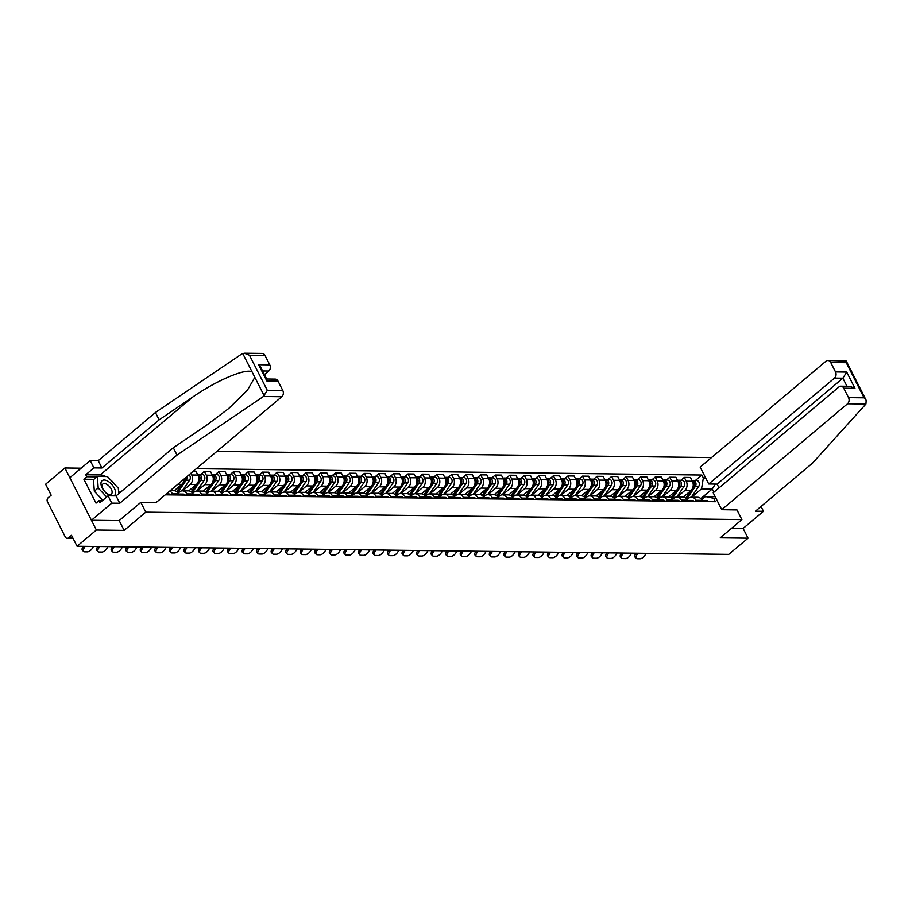 <?xml version="1.0" encoding="UTF-8"?>
<svg xmlns="http://www.w3.org/2000/svg" width="912" height="912" viewBox="0 0 912 912"><rect width="100%" height="100%" fill="white"/><g stroke="black" fill="none" stroke-linecap="round" stroke-linejoin="round"><path stroke-width="1.37" d="M81.168 468.187L64.9 467.981L45.6 484.226L51.175 495.205L48.165 497.735A2.975 2.314 -89.3 0 0 47.481 501.851L65.299 536.963A2.975 2.314 -89.3 0 0 67.192 538.297A2.975 2.314 -89.3 0 0 68.491 537.806L72.812 537.863M710.744 458.212L710.425 457.573L216.839 451.406M64.9 467.981L96.364 530.009L77.064 546.254L728.756 554.393L748.045 538.148L743.109 528.413L731.595 528.265M96.364 530.009L124.146 530.362L145.772 512.156L741.889 519.601L720.263 537.806L748.045 538.148M77.064 546.254L71.501 535.276L68.491 537.806M683.236 497.086L690.817 490.702A6.829 5.312 -89.3 0 0 692.39 481.24L690.464 477.455L684.308 477.375L686.234 481.16A6.829 5.312 90.7 0 1 684.673 490.622L677.08 497.006M695.924 500.266L702.08 500.346A6.829 5.312 -89.3 0 0 697.703 497.268L691.547 497.188A6.829 5.312 90.7 0 1 695.924 500.266L696.529 501.463M702.08 500.346L702.685 501.543M680.933 480.225L684.308 477.375M687.158 499.502L688.571 498.317A6.829 5.312 90.7 0 1 691.547 497.188M668.69 496.903L676.271 490.519A6.829 5.312 -89.3 0 0 677.844 481.057L675.917 477.272L669.773 477.193L671.688 480.977A6.829 5.312 90.7 0 1 670.126 490.439L662.534 496.823M688.138 501.361L687.534 500.164A6.829 5.312 -89.3 0 0 683.156 497.086L677 497.006A6.829 5.312 90.7 0 1 681.378 500.084L681.994 501.281M666.387 480.043L669.773 477.193M672.611 499.32L674.025 498.134A6.829 5.312 90.7 0 1 677 497.006M654.143 496.721L661.736 490.337A6.829 5.312 -89.3 0 0 663.298 480.875L661.382 477.09L655.226 477.01L657.142 480.795A6.829 5.312 90.7 0 1 655.58 490.257L647.999 496.652M673.603 501.178L672.988 499.981A6.829 5.312 -89.3 0 0 668.61 496.903L662.465 496.823A6.829 5.312 90.7 0 1 666.832 499.901L667.447 501.098M651.841 479.86L655.226 477.01M658.065 499.138L659.479 497.952A6.829 5.312 90.7 0 1 662.465 496.823M639.597 496.538L647.189 490.154A6.829 5.312 -89.3 0 0 648.751 480.692L646.836 476.908L640.68 476.839L642.595 480.613A6.829 5.312 90.7 0 1 641.033 490.075L633.452 496.47M659.057 500.996L658.441 499.799A6.829 5.312 -89.3 0 0 654.075 496.721L647.919 496.641A6.829 5.312 90.7 0 1 652.297 499.719L652.901 500.916M637.306 479.678L640.68 476.839M643.519 498.967L644.932 497.77A6.829 5.312 90.7 0 1 647.919 496.641M625.062 496.356L632.643 489.972A6.829 5.312 -89.3 0 0 634.205 480.51L632.29 476.725L626.134 476.657L628.06 480.43A6.829 5.312 90.7 0 1 626.487 489.892L618.906 496.288M644.51 500.813L643.906 499.616A6.829 5.312 -89.3 0 0 639.529 496.538L633.373 496.47A6.829 5.312 90.7 0 1 637.75 499.537L638.354 500.745M622.759 479.495L626.134 476.657M628.984 498.784L630.397 497.587A6.829 5.312 90.7 0 1 633.373 496.47M610.516 496.185L618.097 489.79A6.829 5.312 -89.3 0 0 619.67 480.328L617.743 476.543L611.587 476.474L613.514 480.259A6.829 5.312 90.7 0 1 611.952 489.721L604.36 496.105M629.964 500.631L629.36 499.434A6.829 5.312 -89.3 0 0 624.982 496.356L618.826 496.288A6.829 5.312 90.7 0 1 623.204 499.354L623.808 500.563M608.213 479.313L611.587 476.474M614.437 498.602L615.851 497.405A6.829 5.312 90.7 0 1 618.826 496.288M595.969 496.003L603.562 489.607A6.829 5.312 -89.3 0 0 605.123 480.145L603.197 476.36L597.052 476.292L598.967 480.077A6.829 5.312 90.7 0 1 597.406 489.539L589.813 495.923M615.418 500.449L614.813 499.252A6.829 5.312 -89.3 0 0 610.436 496.174L604.28 496.105A6.829 5.312 90.7 0 1 608.657 499.172L609.273 500.38M593.666 479.131L597.052 476.292M599.891 498.419L601.304 497.222A6.829 5.312 90.7 0 1 604.28 496.105M581.423 495.82L589.015 489.425A6.829 5.312 -89.3 0 0 590.577 479.963L588.662 476.189L582.506 476.11L584.421 479.894A6.829 5.312 90.7 0 1 582.859 489.356L575.278 495.74M600.883 500.266L600.267 499.069A6.829 5.312 -89.3 0 0 595.889 495.991L589.745 495.923A6.829 5.312 90.7 0 1 594.111 499.001L594.727 500.198M579.12 478.948L582.506 476.11M585.344 498.237L586.758 497.04A6.829 5.312 90.7 0 1 589.745 495.923M566.876 495.638L574.469 489.242A6.829 5.312 -89.3 0 0 576.031 479.78L574.115 476.007L567.959 475.927L569.886 479.712A6.829 5.312 90.7 0 1 568.313 489.174L560.732 495.558M586.336 500.095L585.721 498.887A6.829 5.312 -89.3 0 0 581.354 495.82L575.198 495.74A6.829 5.312 90.7 0 1 579.576 498.818L580.18 500.015M564.585 478.777L567.959 475.927M570.798 498.055L572.212 496.858A6.829 5.312 90.7 0 1 575.198 495.74M552.341 495.455L559.922 489.071A6.829 5.312 -89.3 0 0 561.484 479.609L559.569 475.825L553.413 475.745L555.34 479.53A6.829 5.312 90.7 0 1 553.766 488.992L546.185 495.376M571.79 499.913L571.186 498.704A6.829 5.312 -89.3 0 0 566.808 495.638L560.652 495.558A6.829 5.312 90.7 0 1 565.03 498.636L565.634 499.833M550.039 478.595L553.413 475.745M556.263 497.872L557.677 496.675A6.829 5.312 90.7 0 1 560.652 495.558M537.795 495.273L545.376 488.889A6.829 5.312 -89.3 0 0 546.949 479.427L545.023 475.642L538.878 475.562L540.793 479.347A6.829 5.312 90.7 0 1 539.231 488.809L531.639 495.193M557.243 499.73L556.639 498.522A6.829 5.312 -89.3 0 0 552.262 495.455L546.106 495.376A6.829 5.312 90.7 0 1 550.483 498.454L551.087 499.651M535.492 478.412L538.878 475.562M541.717 497.69L543.13 496.504A6.829 5.312 90.7 0 1 546.106 495.376M523.249 495.091L530.841 488.707A6.829 5.312 -89.3 0 0 532.403 479.245L530.488 475.46L524.332 475.38L526.247 479.165A6.829 5.312 90.7 0 1 524.685 488.627L517.093 495.011M542.697 499.548L542.093 498.351A6.829 5.312 -89.3 0 0 537.715 495.273L531.571 495.193A6.829 5.312 90.7 0 1 535.937 498.271L536.552 499.468M520.946 478.23L524.332 475.38M527.17 497.507L528.584 496.322A6.829 5.312 90.7 0 1 531.571 495.193M508.702 494.908L516.295 488.524A6.829 5.312 -89.3 0 0 517.856 479.062L515.941 475.277L509.785 475.198L511.7 478.982A6.829 5.312 90.7 0 1 510.139 488.444L502.558 494.828M528.162 499.366L527.546 498.169A6.829 5.312 -89.3 0 0 523.18 495.091L517.024 495.011A6.829 5.312 90.7 0 1 521.402 498.089L522.006 499.286M506.399 478.048L509.785 475.198M512.624 497.325L514.037 496.139A6.829 5.312 90.7 0 1 517.024 495.011M494.167 494.726L501.748 488.342A6.829 5.312 -89.3 0 0 503.31 478.88L501.395 475.095L495.239 475.015L497.165 478.8A6.829 5.312 90.7 0 1 495.592 488.262L488.011 494.646M513.616 499.183L513 497.986A6.829 5.312 -89.3 0 0 508.634 494.908L502.478 494.828A6.829 5.312 90.7 0 1 506.855 497.906L507.46 499.103M491.864 477.865L495.239 475.015M498.077 497.143L499.502 495.957A6.829 5.312 90.7 0 1 502.478 494.828M479.621 494.543L487.202 488.159A6.829 5.312 -89.3 0 0 488.775 478.697L486.848 474.913L480.692 474.833L482.619 478.618A6.829 5.312 90.7 0 1 481.046 488.08L473.465 494.464M499.069 499.001L498.465 497.804A6.829 5.312 -89.3 0 0 494.087 494.726L487.931 494.646A6.829 5.312 90.7 0 1 492.309 497.724L492.913 498.921M477.318 477.683L480.692 474.833M483.542 496.96L484.956 495.775A6.829 5.312 90.7 0 1 487.931 494.646M465.074 494.361L472.655 487.977A6.829 5.312 -89.3 0 0 474.229 478.515L472.302 474.73L466.157 474.65L468.073 478.435A6.829 5.312 90.7 0 1 466.511 487.897L458.918 494.281M484.523 498.818L483.919 497.621A6.829 5.312 -89.3 0 0 479.541 494.543L473.385 494.464A6.829 5.312 90.7 0 1 477.763 497.542L478.378 498.739M462.772 477.5L466.157 474.65M468.996 496.778L470.41 495.592A6.829 5.312 90.7 0 1 473.385 494.464M450.528 494.179L458.12 487.795A6.829 5.312 -89.3 0 0 459.682 478.333L457.767 474.548L451.611 474.468L453.526 478.253A6.829 5.312 90.7 0 1 451.964 487.715L444.372 494.099M469.976 498.636L469.372 497.439A6.829 5.312 -89.3 0 0 464.995 494.361L458.85 494.281A6.829 5.312 90.7 0 1 463.216 497.359L463.832 498.556M448.225 477.318L451.611 474.468M454.45 496.595L455.863 495.41A6.829 5.312 90.7 0 1 458.85 494.281M435.982 493.996L443.574 487.612A6.829 5.312 -89.3 0 0 445.136 478.15L443.221 474.365L437.065 474.286L438.98 478.07A6.829 5.312 90.7 0 1 437.418 487.532L429.837 493.928M455.441 498.454L454.826 497.257A6.829 5.312 -89.3 0 0 450.46 494.179L444.304 494.099A6.829 5.312 90.7 0 1 448.681 497.177L449.285 498.374M433.679 477.136L437.065 474.286M439.903 496.413L441.317 495.227A6.829 5.312 90.7 0 1 444.304 494.099M421.447 493.814L429.028 487.43A6.829 5.312 -89.3 0 0 430.589 477.968L428.674 474.183L422.518 474.115L424.445 477.888A6.829 5.312 90.7 0 1 422.872 487.35L415.291 493.745M440.895 498.271L440.291 497.074A6.829 5.312 -89.3 0 0 435.913 493.996L429.757 493.916A6.829 5.312 90.7 0 1 434.135 496.994L434.739 498.191M419.144 476.953L422.518 474.115M425.368 496.242L426.782 495.045A6.829 5.312 90.7 0 1 429.757 493.916M406.9 493.631L414.481 487.247A6.829 5.312 -89.3 0 0 416.054 477.785L414.128 474.001L407.972 473.932L409.898 477.706A6.829 5.312 90.7 0 1 408.325 487.168L400.744 493.563M426.349 498.089L425.744 496.892A6.829 5.312 -89.3 0 0 421.367 493.814L415.211 493.745A6.829 5.312 90.7 0 1 419.588 496.812L420.193 498.009M404.597 476.771L407.972 473.932M410.822 496.06L412.235 494.863A6.829 5.312 90.7 0 1 415.211 493.745M392.354 493.46L399.935 487.065A6.829 5.312 -89.3 0 0 401.508 477.603L399.581 473.818L393.437 473.75L395.352 477.535A6.829 5.312 90.7 0 1 393.79 486.997L386.198 493.381M411.802 497.906L411.198 496.709A6.829 5.312 -89.3 0 0 406.82 493.631L400.664 493.563A6.829 5.312 90.7 0 1 405.042 496.63L405.658 497.838M390.051 476.588L393.437 473.75M396.275 495.877L397.689 494.68A6.829 5.312 90.7 0 1 400.664 493.563M377.807 493.278L385.4 486.883A6.829 5.312 -89.3 0 0 386.962 477.421L385.046 473.636L378.89 473.567L380.806 477.352A6.829 5.312 90.7 0 1 379.244 486.814L371.651 493.198M397.267 497.724L396.652 496.527A6.829 5.312 -89.3 0 0 392.274 493.449L386.129 493.381A6.829 5.312 90.7 0 1 390.496 496.447L391.111 497.656M375.505 476.406L378.89 473.567M381.729 495.695L383.143 494.498A6.829 5.312 90.7 0 1 386.129 493.381M363.261 493.096L370.853 486.7A6.829 5.312 -89.3 0 0 372.415 477.238L370.5 473.465L364.344 473.385L366.259 477.17A6.829 5.312 90.7 0 1 364.697 486.632L357.116 493.016M382.721 497.542L382.105 496.345A6.829 5.312 -89.3 0 0 377.739 493.267L371.583 493.198A6.829 5.312 90.7 0 1 375.961 496.276L376.565 497.473M360.958 476.224L364.344 473.385M367.183 495.512L368.596 494.315A6.829 5.312 90.7 0 1 371.583 493.198M348.726 492.913L356.307 486.518A6.829 5.312 -89.3 0 0 357.869 477.056L355.954 473.282L349.798 473.203L351.724 476.987A6.829 5.312 90.7 0 1 350.151 486.449L342.57 492.833M368.174 497.359L367.57 496.162A6.829 5.312 -89.3 0 0 363.193 493.096L357.037 493.016A6.829 5.312 90.7 0 1 361.414 496.094L362.018 497.291M346.423 476.053L349.798 473.203M352.648 495.33L354.061 494.133A6.829 5.312 90.7 0 1 357.037 493.016M334.18 492.731L341.761 486.347A6.829 5.312 -89.3 0 0 343.334 476.885L341.407 473.1L335.251 473.02L337.178 476.805A6.829 5.312 90.7 0 1 335.616 486.267L328.024 492.651M353.628 497.188L353.024 495.98A6.829 5.312 -89.3 0 0 348.646 492.913L342.49 492.833A6.829 5.312 90.7 0 1 346.868 495.911L347.472 497.108M331.877 475.87L335.251 473.02M338.101 495.148L339.515 493.951A6.829 5.312 90.7 0 1 342.49 492.833M319.633 492.548L327.214 486.164A6.829 5.312 -89.3 0 0 328.787 476.702L326.861 472.918L320.716 472.838L322.631 476.623A6.829 5.312 90.7 0 1 321.07 486.085L313.477 492.469M339.082 497.006L338.477 495.797A6.829 5.312 -89.3 0 0 334.1 492.731L327.944 492.651A6.829 5.312 90.7 0 1 332.321 495.729L332.937 496.926M317.33 475.688L320.716 472.838M323.555 494.965L324.968 493.78A6.829 5.312 90.7 0 1 327.944 492.651M305.087 492.366L312.679 485.982A6.829 5.312 -89.3 0 0 314.241 476.52L312.326 472.735L306.17 472.655L308.085 476.44A6.829 5.312 90.7 0 1 306.523 485.902L298.942 492.286M324.547 496.823L323.931 495.626A6.829 5.312 -89.3 0 0 319.553 492.548L313.409 492.469A6.829 5.312 90.7 0 1 317.775 495.547L318.391 496.744M302.784 475.505L306.17 472.655M309.008 494.783L310.422 493.597A6.829 5.312 90.7 0 1 313.409 492.469M290.54 492.184L298.133 485.8A6.829 5.312 -89.3 0 0 299.695 476.338L297.779 472.553L291.623 472.473L293.539 476.258A6.829 5.312 90.7 0 1 291.977 485.72L284.396 492.104M310 496.641L309.385 495.444A6.829 5.312 -89.3 0 0 305.018 492.366L298.862 492.286A6.829 5.312 90.7 0 1 303.24 495.364L303.844 496.561M288.238 475.323L291.623 472.473M294.462 494.6L295.876 493.415A6.829 5.312 90.7 0 1 298.862 492.286M276.005 492.001L283.586 485.617A6.829 5.312 -89.3 0 0 285.148 476.155L283.233 472.37L277.077 472.291L279.004 476.075A6.829 5.312 90.7 0 1 277.43 485.537L269.849 491.921M295.454 496.459L294.85 495.262A6.829 5.312 -89.3 0 0 290.472 492.184L284.316 492.104A6.829 5.312 90.7 0 1 288.694 495.182L289.298 496.379M273.703 475.141L277.077 472.291M279.927 494.418L281.341 493.232A6.829 5.312 90.7 0 1 284.316 492.104M261.459 491.819L269.04 485.435A6.829 5.312 -89.3 0 0 270.613 475.973L268.687 472.188L262.531 472.108L264.457 475.893A6.829 5.312 90.7 0 1 262.895 485.355L255.303 491.739M280.907 496.276L280.303 495.079A6.829 5.312 -89.3 0 0 275.926 492.001L269.77 491.921A6.829 5.312 90.7 0 1 274.147 494.999L274.751 496.196M259.156 474.958L262.531 472.108M265.381 494.236L266.794 493.05A6.829 5.312 90.7 0 1 269.77 491.921M246.913 491.636L254.505 485.252A6.829 5.312 -89.3 0 0 256.067 475.79L254.14 472.006L247.996 471.926L249.911 475.711A6.829 5.312 90.7 0 1 248.349 485.173L240.757 491.557M266.361 496.094L265.757 494.897A6.829 5.312 -89.3 0 0 261.379 491.819L255.223 491.739A6.829 5.312 90.7 0 1 259.601 494.817L260.216 496.014M244.61 474.776L247.996 471.926M250.834 494.053L252.248 492.868A6.829 5.312 90.7 0 1 255.223 491.739M232.366 491.454L239.959 485.07A6.829 5.312 -89.3 0 0 241.52 475.608L239.605 471.823L233.449 471.743L235.364 475.528A6.829 5.312 90.7 0 1 233.803 484.99L226.222 491.374M251.826 495.911L251.21 494.714A6.829 5.312 -89.3 0 0 246.833 491.636L240.688 491.557A6.829 5.312 90.7 0 1 245.054 494.635L245.67 495.832M230.063 474.593L233.449 471.743M236.288 493.871L237.701 492.685A6.829 5.312 90.7 0 1 240.688 491.557M217.82 491.272L225.412 484.888A6.829 5.312 -89.3 0 0 226.974 475.426L225.059 471.641L218.903 471.561L220.818 475.346A6.829 5.312 90.7 0 1 219.256 484.808L211.675 491.203M237.28 495.729L236.664 494.532A6.829 5.312 -89.3 0 0 232.298 491.454L226.142 491.374A6.829 5.312 90.7 0 1 230.519 494.452L231.124 495.649M215.528 474.411L218.903 471.561M221.741 493.688L223.155 492.503A6.829 5.312 90.7 0 1 226.142 491.374M203.285 491.089L210.866 484.705A6.829 5.312 -89.3 0 0 212.428 475.243L210.512 471.458L204.356 471.379L206.283 475.163A6.829 5.312 90.7 0 1 204.71 484.625L197.129 491.021M222.733 495.547L222.129 494.35A6.829 5.312 -89.3 0 0 217.751 491.272L211.595 491.192A6.829 5.312 90.7 0 1 215.973 494.27L216.577 495.467M200.982 474.229L204.356 471.379M207.206 493.506L208.62 492.32A6.829 5.312 90.7 0 1 211.595 491.192M188.738 490.907L196.319 484.523A6.829 5.312 -89.3 0 0 197.893 475.061L195.966 471.276L193.276 471.242M208.187 495.364L207.583 494.167A6.829 5.312 -89.3 0 0 203.205 491.089L197.049 491.009A6.829 5.312 90.7 0 1 201.427 494.087L202.031 495.284M190.87 473.271L191.737 474.981A6.829 5.312 90.7 0 1 190.175 484.443L182.582 490.838M192.66 493.335L194.074 492.138A6.829 5.312 90.7 0 1 197.049 491.009M174.192 490.736L181.784 484.34A6.829 5.312 -89.3 0 0 184.201 478.891M193.64 495.182L193.036 493.985A6.829 5.312 -89.3 0 0 188.659 490.907L182.514 490.838A6.829 5.312 90.7 0 1 186.88 493.905L187.496 495.113M178.114 493.153L179.527 491.956A6.829 5.312 90.7 0 1 182.514 490.838M179.105 494.999L178.49 493.802A6.829 5.312 -89.3 0 0 174.112 490.724L170.191 490.679M169.735 491.066A6.829 5.312 90.7 0 1 172.345 493.723L172.949 494.931M700.815 498.613L712.261 488.98L701.533 488.843L691.627 497.188M701.704 499.685L705.443 496.538L715.156 496.664M716.251 498.818L705.443 496.538M165.266 494.828L715.396 501.703L713.914 498.784M701.533 488.843L703.346 477.945L701.864 475.027L196.285 468.711M703.346 477.945L705.671 477.979M140.836 502.409L145.772 512.156M736.953 509.865L741.889 519.601M119.176 520.558L124.146 530.362M713.902 492.206L712.261 488.98L715.316 484.078M695.48 480.407L701.864 475.027M636.257 558.372L635.083 557.186A4.457 2.212 -44.6 0 1 635.459 554.017L636.633 555.214A4.457 2.212 135.4 0 0 636.257 558.372A4.457 2.212 135.4 0 0 637.271 558.748L639.973 558.782A4.457 2.212 135.4 0 0 644.932 555.317L646.129 553.367M635.938 553.242L635.459 554.017M637.841 553.265L636.633 555.214M702.217 500.62A3.716 2.884 90.7 0 1 703.756 501.554M702.628 500.734A3.716 2.884 90.7 0 1 703.426 500.597A3.716 2.884 90.7 0 1 705.341 501.577M703.426 500.597L706.777 500.642A3.716 2.884 90.7 0 1 708.692 501.623M694.34 484.922A1.778 1.391 -89.3 0 0 694.363 483.292M686.725 498.921L695.275 486.541A3.716 2.884 -89.3 0 0 695.765 482.573A3.716 2.884 -89.3 0 0 693.166 480.373A3.716 2.884 -89.3 0 0 692.368 480.51M691.296 497.2L698.626 486.586A3.716 2.884 -89.3 0 0 699.116 482.619A3.716 2.884 -89.3 0 0 696.517 480.419L693.166 480.373M685.756 497.998L690.772 490.747M692.71 487.943L693.69 486.529A3.716 2.884 -89.3 0 0 694.249 482.79A3.716 2.884 -89.3 0 0 691.957 480.396M621.71 558.201L620.536 557.004A4.457 2.212 -44.6 0 1 620.912 553.835L622.087 555.032A4.457 2.212 135.4 0 0 621.71 558.201A4.457 2.212 135.4 0 0 622.725 558.566L625.427 558.6A4.457 2.212 135.4 0 0 630.386 555.134L631.594 553.185M621.391 553.06L620.912 553.835M623.295 553.082L622.087 555.032M687.671 500.437A3.716 2.884 90.7 0 1 689.21 501.372M688.081 500.551A3.716 2.884 90.7 0 1 688.879 500.414A3.716 2.884 90.7 0 1 690.794 501.395M688.879 500.414L692.231 500.46A3.716 2.884 90.7 0 1 694.157 501.44M607.164 558.019L605.99 556.822A4.457 2.212 -44.6 0 1 606.366 553.664L607.54 554.849A4.457 2.212 135.4 0 0 607.164 558.019A4.457 2.212 135.4 0 0 608.179 558.395L610.88 558.429A4.457 2.212 135.4 0 0 615.839 554.952L617.048 553.003M606.856 552.877L606.366 553.664M608.749 552.9L607.54 554.849M673.124 500.255A3.716 2.884 90.7 0 1 674.663 501.19M673.535 500.369A3.716 2.884 90.7 0 1 674.333 500.232A3.716 2.884 90.7 0 1 676.248 501.212M674.333 500.232L677.684 500.278A3.716 2.884 90.7 0 1 679.611 501.258M721.757 509.671L847.522 403.788A4.457 3.466 -89.3 0 0 848.536 397.621L843.76 388.193A4.457 3.466 -89.3 0 0 840.91 386.186A4.457 3.466 -89.3 0 0 838.96 386.916L713.195 492.799L721.757 509.671L736.976 509.911M848.536 397.621L864.063 397.814L866.183 400.311L865.921 404.016L812.66 463L755.455 511.165L763.469 511.267L761.041 506.468M763.469 511.267L743.109 528.413M835.517 371.936L830.729 362.509A4.457 3.466 -89.3 0 0 827.879 360.502A4.457 3.466 -89.3 0 0 825.93 361.232L700.165 467.115L708.727 483.987L834.491 378.104A4.457 3.466 -89.3 0 0 835.517 371.936L846.701 372.073L842.882 378.206L717.117 484.101L719.032 487.874M717.117 484.101L708.727 483.987M840.91 386.186L849.767 386.289L854.943 388.33L843.76 388.193M827.879 360.502L846.268 361.061L846.256 362.702L830.729 362.509M263.386 396.492L267.296 390.359L282.811 390.553A4.457 3.466 90.7 0 1 281.797 396.72L263.386 396.492L177.019 455.065L119.803 503.23L111.788 503.128L91.428 520.273L119.119 520.615L140.733 502.409L156.032 502.603L281.797 396.72M93.902 479.313L83.87 479.188L96.011 503.128L98.918 500.677L99.932 502.672L108.072 495.809L116.098 495.911L173.303 447.746L206.864 424.992L228.684 408.53L247.38 390.245L254.824 377.329L252.088 371.925C245.887 368.015 216.338 380.521 192.694 397.073L159.144 419.828L101.927 467.993L93.913 467.902L85.774 474.753L100.217 474.935A16.712 8.71 -130.1 0 1 105.758 476.52M173.303 447.746L177.019 455.065M108.072 495.809L111.788 503.128M116.098 495.911L119.803 503.23M265.004 355.441L249.478 355.247L244.302 353.218L262.154 353.434A4.457 3.466 90.7 0 1 265.004 355.441L269.792 364.868A4.457 3.466 90.7 0 1 268.766 371.036L262.61 370.967M264.48 374.65L268.766 371.036M83.87 479.188L86.777 476.737L85.774 474.753M244.302 353.218L241.805 353.936L155.428 412.509L98.222 460.674L90.197 460.583L93.913 467.902M90.197 460.583L69.836 477.717L91.428 520.273M98.222 460.674L101.927 467.993M155.428 412.509L159.144 419.828M266.692 379.004L275.173 379.118A4.457 3.466 90.7 0 1 278.035 381.125L282.811 390.553M110.227 479.541A16.712 8.71 -130.1 0 1 115.186 484.842M118.514 490.576A16.712 8.71 -130.1 0 1 119.404 493.118M98.918 500.677L102.235 500.722M96.82 476.862L86.777 476.737M278.035 381.125L266.84 380.977L266.863 379.346L260.718 367.24L258.598 364.732L269.792 364.868M113.795 495.877A9.656 5.027 49.9 0 0 114.331 488.148A9.656 5.027 49.9 0 0 104.173 480.008A9.656 5.027 49.9 0 0 102.212 488A9.656 5.027 49.9 0 0 110.648 495.843M111.275 489.094A6.612 3.443 49.9 0 0 102.862 483.987A6.612 3.443 49.9 0 0 102.976 488.992A6.612 3.443 49.9 0 0 111.378 494.099A6.612 3.443 49.9 0 0 111.275 489.094M102.794 500.255L94.324 491.215L93.469 479.678L97.356 476.417L107.422 476.543L118.332 488.205L118.742 493.677M106.67 496.994L98.2 487.954L97.356 476.417M94.324 491.215L98.2 487.954M679.793 484.739A1.778 1.391 -89.3 0 0 679.816 483.109M672.178 498.739L680.728 486.358A3.716 2.884 -89.3 0 0 681.218 482.402A3.716 2.884 -89.3 0 0 678.619 480.191A3.716 2.884 -89.3 0 0 677.821 480.328M676.75 497.017L684.08 486.404A3.716 2.884 -89.3 0 0 684.57 482.437A3.716 2.884 -89.3 0 0 681.971 480.236L678.619 480.191M671.209 497.815L676.225 490.565L670.126 490.439M678.163 487.76L679.144 486.347A3.716 2.884 -89.3 0 0 679.702 482.608A3.716 2.884 -89.3 0 0 677.411 480.214M665.247 484.557A1.778 1.391 -89.3 0 0 665.27 482.927M657.632 498.556L666.182 486.187A3.716 2.884 -89.3 0 0 666.672 482.22A3.716 2.884 -89.3 0 0 664.073 480.02A3.716 2.884 -89.3 0 0 663.275 480.145M662.203 496.835L669.533 486.221A3.716 2.884 -89.3 0 0 670.035 482.254A3.716 2.884 -89.3 0 0 667.424 480.054L664.073 480.02M656.674 497.633L661.679 490.382M663.617 487.578L664.597 486.164A3.716 2.884 -89.3 0 0 665.156 482.425A3.716 2.884 -89.3 0 0 662.864 480.031M592.629 557.836L591.443 556.639A4.457 2.212 -44.6 0 1 591.82 553.481L593.005 554.667A4.457 2.212 135.4 0 0 592.629 557.836A4.457 2.212 135.4 0 0 593.632 558.212L596.345 558.247A4.457 2.212 135.4 0 0 601.293 554.77L602.501 552.82M592.31 552.695L591.82 553.481M594.202 552.718L593.005 554.667M658.589 500.072A3.716 2.884 90.7 0 1 660.128 501.007M658.988 500.186A3.716 2.884 90.7 0 1 659.786 500.05A3.716 2.884 90.7 0 1 661.713 501.03M659.786 500.05L663.149 500.095A3.716 2.884 90.7 0 1 665.065 501.076M578.083 557.654L576.908 556.457A4.457 2.212 -44.6 0 1 577.285 553.299L578.459 554.485A4.457 2.212 135.4 0 0 578.083 557.654A4.457 2.212 135.4 0 0 579.097 558.03L581.799 558.064A4.457 2.212 135.4 0 0 586.758 554.587L587.955 552.638M577.763 552.512L577.285 553.299M579.656 552.535L578.459 554.485M644.043 499.89A3.716 2.884 90.7 0 1 645.582 500.825M644.453 500.004A3.716 2.884 90.7 0 1 645.24 499.867A3.716 2.884 90.7 0 1 647.167 500.848M645.24 499.867L648.603 499.913A3.716 2.884 90.7 0 1 650.518 500.893M563.536 557.471L562.362 556.274A4.457 2.212 -44.6 0 1 562.738 553.117L563.912 554.302A4.457 2.212 135.4 0 0 563.536 557.471A4.457 2.212 135.4 0 0 564.551 557.848L567.253 557.882A4.457 2.212 135.4 0 0 572.212 554.405L573.42 552.455M563.217 552.33L562.738 553.117M565.121 552.353L563.912 554.302M629.497 499.708A3.716 2.884 90.7 0 1 631.036 500.642M629.907 499.822A3.716 2.884 90.7 0 1 630.705 499.696A3.716 2.884 90.7 0 1 632.62 500.665M630.705 499.696L634.057 499.73A3.716 2.884 90.7 0 1 635.972 500.711M650.712 484.375A1.778 1.391 -89.3 0 0 650.723 482.744M643.085 498.374L651.635 486.005A3.716 2.884 -89.3 0 0 652.126 482.038A3.716 2.884 -89.3 0 0 649.526 479.837A3.716 2.884 -89.3 0 0 648.74 479.963M647.668 496.652L654.998 486.039A3.716 2.884 -89.3 0 0 655.489 482.072A3.716 2.884 -89.3 0 0 652.889 479.872L649.526 479.837M642.128 497.45L647.144 490.2M649.082 487.396L650.051 485.982A3.716 2.884 -89.3 0 0 650.621 482.243A3.716 2.884 -89.3 0 0 648.329 479.849M636.166 484.192A1.778 1.391 -89.3 0 0 636.188 482.573M628.55 498.191L637.089 485.822A3.716 2.884 -89.3 0 0 637.591 481.855A3.716 2.884 -89.3 0 0 634.98 479.655A3.716 2.884 -89.3 0 0 634.193 479.78M633.122 496.47L640.452 485.857A3.716 2.884 -89.3 0 0 640.942 481.889A3.716 2.884 -89.3 0 0 638.343 479.689L634.98 479.655M627.581 497.268L632.597 490.018M634.535 487.213L635.504 485.8A3.716 2.884 -89.3 0 0 636.074 482.06A3.716 2.884 -89.3 0 0 633.783 479.666M621.619 484.01A1.778 1.391 -89.3 0 0 621.642 482.391M614.004 498.009L622.554 485.64A3.716 2.884 -89.3 0 0 623.044 481.673A3.716 2.884 -89.3 0 0 620.445 479.473A3.716 2.884 -89.3 0 0 619.647 479.598M618.575 496.288L625.906 485.674A3.716 2.884 -89.3 0 0 626.396 481.707A3.716 2.884 -89.3 0 0 623.797 479.507L620.445 479.473M613.035 497.086L618.051 489.835M619.989 487.031L620.969 485.617A3.716 2.884 -89.3 0 0 621.528 481.878A3.716 2.884 -89.3 0 0 619.237 479.484M548.99 557.289L547.816 556.092A4.457 2.212 -44.6 0 1 548.192 552.934L549.366 554.12A4.457 2.212 135.4 0 0 548.99 557.289A4.457 2.212 135.4 0 0 550.004 557.665L552.706 557.699A4.457 2.212 135.4 0 0 557.665 554.234L558.874 552.273M548.682 552.148L548.192 552.934M550.574 552.17L549.366 554.12M614.95 499.525A3.716 2.884 90.7 0 1 616.489 500.471M615.361 499.639A3.716 2.884 90.7 0 1 616.159 499.514A3.716 2.884 90.7 0 1 618.074 500.483M616.159 499.514L619.51 499.548A3.716 2.884 90.7 0 1 621.437 500.528M607.073 483.827A1.778 1.391 -89.3 0 0 607.096 482.209M599.458 497.827L608.008 485.458A3.716 2.884 -89.3 0 0 608.498 481.49A3.716 2.884 -89.3 0 0 605.899 479.29A3.716 2.884 -89.3 0 0 605.101 479.416M604.029 496.105L611.359 485.492A3.716 2.884 -89.3 0 0 611.849 481.536A3.716 2.884 -89.3 0 0 609.25 479.324L605.899 479.29M598.489 496.903L603.505 489.653M605.443 486.848L606.423 485.435A3.716 2.884 -89.3 0 0 606.982 481.696A3.716 2.884 -89.3 0 0 604.69 479.302M534.443 557.107L533.269 555.91A4.457 2.212 -44.6 0 1 533.645 552.752L534.82 553.949A4.457 2.212 135.4 0 0 534.443 557.107A4.457 2.212 135.4 0 0 535.458 557.483L538.16 557.517A4.457 2.212 135.4 0 0 543.119 554.051L544.327 552.091M534.136 551.965L533.645 552.752M536.028 551.988L534.82 553.949M600.404 499.343A3.716 2.884 90.7 0 1 601.943 500.289M600.814 499.457A3.716 2.884 90.7 0 1 601.612 499.331A3.716 2.884 90.7 0 1 603.527 500.3M601.612 499.331L604.964 499.366A3.716 2.884 90.7 0 1 606.89 500.346M592.526 483.645A1.778 1.391 -89.3 0 0 592.549 482.026M584.911 497.644L593.461 485.275A3.716 2.884 -89.3 0 0 593.951 481.308A3.716 2.884 -89.3 0 0 591.352 479.108A3.716 2.884 -89.3 0 0 590.554 479.233M589.483 495.923L596.824 485.321A3.716 2.884 -89.3 0 0 597.314 481.354A3.716 2.884 -89.3 0 0 594.704 479.153L591.352 479.108M583.954 496.732L588.97 489.47M590.896 486.666L591.877 485.252A3.716 2.884 -89.3 0 0 592.435 481.513A3.716 2.884 -89.3 0 0 590.155 479.119M519.908 556.924L518.723 555.727A4.457 2.212 -44.6 0 1 519.099 552.569L520.285 553.766A4.457 2.212 135.4 0 0 519.908 556.924A4.457 2.212 135.4 0 0 520.912 557.3L523.625 557.335A4.457 2.212 135.4 0 0 528.572 553.869L529.781 551.908M519.589 551.783L519.099 552.569M521.482 551.806L520.285 553.766M585.869 499.16A3.716 2.884 90.7 0 1 587.408 500.107M586.268 499.274A3.716 2.884 90.7 0 1 587.066 499.149A3.716 2.884 90.7 0 1 588.992 500.118M587.066 499.149L590.429 499.183A3.716 2.884 90.7 0 1 592.344 500.164M577.991 483.463A1.778 1.391 -89.3 0 0 578.003 481.844M570.365 497.462L578.915 485.093A3.716 2.884 -89.3 0 0 579.405 481.126A3.716 2.884 -89.3 0 0 576.806 478.925A3.716 2.884 -89.3 0 0 576.019 479.062M574.948 495.74L582.278 485.138A3.716 2.884 -89.3 0 0 582.768 481.171A3.716 2.884 -89.3 0 0 580.169 478.971L576.806 478.925M569.407 496.55L574.423 489.288M576.361 486.484L577.33 485.07A3.716 2.884 -89.3 0 0 577.9 481.331A3.716 2.884 -89.3 0 0 575.609 478.937M505.362 556.742L504.188 555.545A4.457 2.212 -44.6 0 1 504.564 552.387L505.738 553.584A4.457 2.212 135.4 0 0 505.362 556.742A4.457 2.212 135.4 0 0 506.377 557.118L509.078 557.152A4.457 2.212 135.4 0 0 514.037 553.687L515.234 551.726M505.043 551.6L504.564 552.387M506.947 551.623L505.738 553.584M571.322 498.978A3.716 2.884 90.7 0 1 572.861 499.924M571.733 499.092A3.716 2.884 90.7 0 1 572.519 498.967A3.716 2.884 90.7 0 1 574.446 499.936M572.519 498.967L575.882 499.001A3.716 2.884 90.7 0 1 577.798 499.981M563.445 483.28A1.778 1.391 -89.3 0 0 563.468 481.661M555.83 497.279L564.38 484.91A3.716 2.884 -89.3 0 0 564.87 480.943A3.716 2.884 -89.3 0 0 562.259 478.743A3.716 2.884 -89.3 0 0 561.473 478.88M560.401 495.558L567.731 484.956A3.716 2.884 -89.3 0 0 568.222 480.989A3.716 2.884 -89.3 0 0 565.622 478.789L562.259 478.743M554.861 496.367L559.877 489.106M561.815 486.301L562.795 484.888A3.716 2.884 -89.3 0 0 563.354 481.148A3.716 2.884 -89.3 0 0 561.062 478.766M490.816 556.559L489.641 555.362A4.457 2.212 -44.6 0 1 490.018 552.205L491.192 553.402A4.457 2.212 135.4 0 0 490.816 556.559A4.457 2.212 135.4 0 0 491.83 556.936L494.532 556.97A4.457 2.212 135.4 0 0 499.491 553.504L500.699 551.543M490.496 551.418L490.018 552.205M492.4 551.441L491.192 553.402M556.776 498.796A3.716 2.884 90.7 0 1 558.315 499.742M557.186 498.91A3.716 2.884 90.7 0 1 557.984 498.784A3.716 2.884 90.7 0 1 559.9 499.765M557.984 498.784L561.336 498.83A3.716 2.884 90.7 0 1 563.251 499.799M476.269 556.377L475.095 555.191A4.457 2.212 -44.6 0 1 475.471 552.022L476.645 553.219A4.457 2.212 135.4 0 0 476.269 556.377A4.457 2.212 135.4 0 0 477.284 556.753L479.986 556.787A4.457 2.212 135.4 0 0 484.945 553.322L486.153 551.361M475.961 551.236L475.471 552.022M477.854 551.258L476.645 553.219M542.23 498.613A3.716 2.884 90.7 0 1 543.769 499.559M542.64 498.739A3.716 2.884 90.7 0 1 543.438 498.602A3.716 2.884 90.7 0 1 545.353 499.582M543.438 498.602L546.79 498.647A3.716 2.884 90.7 0 1 548.716 499.616M461.723 556.195L460.549 555.009A4.457 2.212 -44.6 0 1 460.925 551.84L462.099 553.037A4.457 2.212 135.4 0 0 461.723 556.195A4.457 2.212 135.4 0 0 462.737 556.571L465.439 556.605A4.457 2.212 135.4 0 0 470.398 553.139L471.607 551.19M461.415 551.053L460.925 551.84M463.307 551.076L462.099 553.037M527.683 498.442A3.716 2.884 90.7 0 1 529.222 499.377M528.094 498.556A3.716 2.884 90.7 0 1 528.892 498.419A3.716 2.884 90.7 0 1 530.807 499.4M528.892 498.419L532.243 498.465A3.716 2.884 90.7 0 1 534.17 499.434M447.188 556.012L446.002 554.827A4.457 2.212 -44.6 0 1 446.378 551.657L447.564 552.854A4.457 2.212 135.4 0 0 447.188 556.012A4.457 2.212 135.4 0 0 448.191 556.388L450.904 556.423A4.457 2.212 135.4 0 0 455.852 552.957L457.06 551.008M446.869 550.871L446.378 551.657M448.761 550.905L447.564 552.854M513.148 498.26A3.716 2.884 90.7 0 1 514.687 499.195M513.559 498.374A3.716 2.884 90.7 0 1 514.345 498.237A3.716 2.884 90.7 0 1 516.272 499.217M514.345 498.237L517.708 498.283A3.716 2.884 90.7 0 1 519.623 499.252M432.641 555.83L431.467 554.644A4.457 2.212 -44.6 0 1 431.843 551.475L433.018 552.672A4.457 2.212 135.4 0 0 432.641 555.83A4.457 2.212 135.4 0 0 433.656 556.206L436.358 556.24A4.457 2.212 135.4 0 0 441.317 552.775L442.514 550.825M432.322 550.688L431.843 551.475M434.226 550.723L433.018 552.672M498.602 498.077A3.716 2.884 90.7 0 1 500.141 499.012M499.012 498.191A3.716 2.884 90.7 0 1 499.799 498.055A3.716 2.884 90.7 0 1 501.725 499.035M499.799 498.055L503.162 498.1A3.716 2.884 90.7 0 1 505.077 499.069M418.095 555.647L416.921 554.462A4.457 2.212 -44.6 0 1 417.297 551.293L418.471 552.49A4.457 2.212 135.4 0 0 418.095 555.647A4.457 2.212 135.4 0 0 419.11 556.024L421.811 556.058A4.457 2.212 135.4 0 0 426.77 552.592L427.979 550.643M417.776 550.517L417.297 551.293M419.68 550.54L418.471 552.49M484.055 497.895A3.716 2.884 90.7 0 1 485.594 498.83M484.466 498.009A3.716 2.884 90.7 0 1 485.264 497.872A3.716 2.884 90.7 0 1 487.179 498.853M485.264 497.872L488.615 497.918A3.716 2.884 90.7 0 1 490.542 498.898M548.899 483.098A1.778 1.391 -89.3 0 0 548.921 481.479M541.283 497.097L549.833 484.728A3.716 2.884 -89.3 0 0 550.324 480.761A3.716 2.884 -89.3 0 0 547.724 478.561A3.716 2.884 -89.3 0 0 546.926 478.697M545.855 495.376L553.185 484.774A3.716 2.884 -89.3 0 0 553.675 480.806A3.716 2.884 -89.3 0 0 551.076 478.606L547.724 478.561M540.314 496.185L545.33 488.923M547.268 486.119L548.249 484.705A3.716 2.884 -89.3 0 0 548.807 480.966A3.716 2.884 -89.3 0 0 546.516 478.583M534.352 482.915A1.778 1.391 -89.3 0 0 534.375 481.297M526.737 496.915L535.287 484.546A3.716 2.884 -89.3 0 0 535.777 480.578A3.716 2.884 -89.3 0 0 533.178 478.378A3.716 2.884 -89.3 0 0 532.38 478.515M531.308 495.193L538.639 484.591A3.716 2.884 -89.3 0 0 539.129 480.624A3.716 2.884 -89.3 0 0 536.53 478.424L533.178 478.378M525.768 496.003L530.784 488.741M532.722 485.936L533.702 484.523A3.716 2.884 -89.3 0 0 534.261 480.784A3.716 2.884 -89.3 0 0 531.97 478.401M519.806 482.733A1.778 1.391 -89.3 0 0 519.829 481.114M512.191 496.732L520.741 484.363A3.716 2.884 -89.3 0 0 521.231 480.396A3.716 2.884 -89.3 0 0 518.632 478.196A3.716 2.884 -89.3 0 0 517.834 478.333M516.762 495.011L524.104 484.409A3.716 2.884 -89.3 0 0 524.594 480.442A3.716 2.884 -89.3 0 0 521.995 478.241L518.632 478.196M511.233 495.82L516.249 488.558M518.176 485.754L519.156 484.34A3.716 2.884 -89.3 0 0 519.715 480.613A3.716 2.884 -89.3 0 0 517.435 478.219M505.271 482.551A1.778 1.391 -89.3 0 0 505.282 480.932M497.644 496.561L506.194 484.181A3.716 2.884 -89.3 0 0 506.684 480.214A3.716 2.884 -89.3 0 0 504.085 478.013A3.716 2.884 -89.3 0 0 503.299 478.15M502.227 494.84L509.557 484.226A3.716 2.884 -89.3 0 0 510.047 480.259A3.716 2.884 -89.3 0 0 507.448 478.059L504.085 478.013M496.687 495.638L501.703 488.376M503.641 485.583L504.61 484.169A3.716 2.884 -89.3 0 0 505.18 480.43A3.716 2.884 -89.3 0 0 502.888 478.036M490.724 482.38A1.778 1.391 -89.3 0 0 490.747 480.749M483.109 496.379L491.659 483.998A3.716 2.884 -89.3 0 0 492.149 480.031A3.716 2.884 -89.3 0 0 489.55 477.831A3.716 2.884 -89.3 0 0 488.752 477.968M487.681 494.657L495.011 484.044A3.716 2.884 -89.3 0 0 495.501 480.077A3.716 2.884 -89.3 0 0 492.902 477.877L489.55 477.831M482.14 495.455L487.156 488.194M489.094 485.401L490.075 483.987A3.716 2.884 -89.3 0 0 490.633 480.248A3.716 2.884 -89.3 0 0 488.342 477.854M476.178 482.197A1.778 1.391 -89.3 0 0 476.201 480.567M468.563 496.196L477.113 483.816A3.716 2.884 -89.3 0 0 477.603 479.849A3.716 2.884 -89.3 0 0 475.004 477.649A3.716 2.884 -89.3 0 0 474.206 477.785M473.134 494.475L480.464 483.862A3.716 2.884 -89.3 0 0 480.955 479.894A3.716 2.884 -89.3 0 0 478.355 477.694L475.004 477.649M467.594 495.273L472.61 488.011M474.548 485.218L475.528 483.805A3.716 2.884 -89.3 0 0 476.087 480.065A3.716 2.884 -89.3 0 0 473.795 477.671M403.549 555.476L402.374 554.279A4.457 2.212 -44.6 0 1 402.751 551.11L403.925 552.307A4.457 2.212 135.4 0 0 403.549 555.476A4.457 2.212 135.4 0 0 404.563 555.841L407.265 555.875A4.457 2.212 135.4 0 0 412.224 552.41L413.432 550.46M403.241 550.335L402.751 551.11M405.133 550.358L403.925 552.307M469.509 497.713A3.716 2.884 90.7 0 1 471.048 498.647M469.919 497.827A3.716 2.884 90.7 0 1 470.717 497.69A3.716 2.884 90.7 0 1 472.633 498.67M470.717 497.69L474.069 497.735A3.716 2.884 90.7 0 1 475.996 498.716M461.632 482.015A1.778 1.391 -89.3 0 0 461.654 480.385M454.016 496.014L462.566 483.634A3.716 2.884 -89.3 0 0 463.057 479.678A3.716 2.884 -89.3 0 0 460.457 477.466A3.716 2.884 -89.3 0 0 459.659 477.603M458.588 494.293L465.918 483.679A3.716 2.884 -89.3 0 0 466.408 479.712A3.716 2.884 -89.3 0 0 463.809 477.512L460.457 477.466M453.047 495.091L458.063 487.84M460.001 485.036L460.982 483.622A3.716 2.884 -89.3 0 0 461.54 479.883A3.716 2.884 -89.3 0 0 459.249 477.489M389.002 555.294L387.828 554.097A4.457 2.212 -44.6 0 1 388.204 550.939L389.378 552.125A4.457 2.212 135.4 0 0 389.002 555.294A4.457 2.212 135.4 0 0 390.017 555.67L392.719 555.693A4.457 2.212 135.4 0 0 397.678 552.227L398.886 550.278M388.694 550.153L388.204 550.939M390.587 550.175L389.378 552.125M454.963 497.53A3.716 2.884 90.7 0 1 456.513 498.465M455.373 497.644A3.716 2.884 90.7 0 1 456.171 497.507A3.716 2.884 90.7 0 1 458.098 498.488M456.171 497.507L459.523 497.553A3.716 2.884 90.7 0 1 461.449 498.533M447.097 481.832A1.778 1.391 -89.3 0 0 447.108 480.202M439.47 495.832L448.02 483.463A3.716 2.884 -89.3 0 0 448.51 479.495A3.716 2.884 -89.3 0 0 445.911 477.295A3.716 2.884 -89.3 0 0 445.113 477.421M444.053 494.11L451.383 483.497A3.716 2.884 -89.3 0 0 451.873 479.53A3.716 2.884 -89.3 0 0 449.274 477.329L445.911 477.295M438.512 494.908L443.528 487.658M445.455 484.853L446.435 483.44A3.716 2.884 -89.3 0 0 446.994 479.701A3.716 2.884 -89.3 0 0 444.714 477.307M374.467 555.112L373.293 553.915A4.457 2.212 -44.6 0 1 373.669 550.757L374.843 551.942A4.457 2.212 135.4 0 0 374.467 555.112A4.457 2.212 135.4 0 0 375.482 555.488L378.184 555.522A4.457 2.212 135.4 0 0 383.143 552.045L384.34 550.096M374.148 549.97L373.669 550.757M376.04 549.993L374.843 551.942M440.428 497.348A3.716 2.884 90.7 0 1 441.967 498.283M440.838 497.462A3.716 2.884 90.7 0 1 441.625 497.325A3.716 2.884 90.7 0 1 443.551 498.305M441.625 497.325L444.988 497.371A3.716 2.884 90.7 0 1 446.903 498.351M432.55 481.65A1.778 1.391 -89.3 0 0 432.562 480.02M424.924 495.649L433.474 483.28A3.716 2.884 -89.3 0 0 433.964 479.313A3.716 2.884 -89.3 0 0 431.365 477.113A3.716 2.884 -89.3 0 0 430.578 477.238M429.506 493.928L436.837 483.314A3.716 2.884 -89.3 0 0 437.327 479.347A3.716 2.884 -89.3 0 0 434.728 477.147L431.365 477.113M423.966 494.726L428.982 487.475M430.92 484.671L431.889 483.257A3.716 2.884 -89.3 0 0 432.459 479.518A3.716 2.884 -89.3 0 0 430.168 477.124M359.921 554.929L358.747 553.732A4.457 2.212 -44.6 0 1 359.123 550.574L360.297 551.76A4.457 2.212 135.4 0 0 359.921 554.929A4.457 2.212 135.4 0 0 360.935 555.305L363.637 555.34A4.457 2.212 135.4 0 0 368.596 551.863L369.793 549.913M359.602 549.788L359.123 550.574M361.505 549.811L360.297 551.76M425.881 497.165A3.716 2.884 90.7 0 1 427.42 498.1M426.292 497.279A3.716 2.884 90.7 0 1 427.078 497.143A3.716 2.884 90.7 0 1 429.005 498.123M427.078 497.143L430.441 497.188A3.716 2.884 90.7 0 1 432.356 498.169M418.004 481.468A1.778 1.391 -89.3 0 0 418.027 479.837M410.389 495.467L418.939 483.098A3.716 2.884 -89.3 0 0 419.429 479.131A3.716 2.884 -89.3 0 0 416.83 476.93A3.716 2.884 -89.3 0 0 416.032 477.056M414.96 493.745L422.29 483.132A3.716 2.884 -89.3 0 0 422.78 479.165A3.716 2.884 -89.3 0 0 420.181 476.965L416.83 476.93M409.42 494.543L414.436 487.293M416.374 484.489L417.354 483.075A3.716 2.884 -89.3 0 0 417.913 479.336A3.716 2.884 -89.3 0 0 415.621 476.942M345.374 554.747L344.2 553.55A4.457 2.212 -44.6 0 1 344.576 550.392L345.751 551.578A4.457 2.212 135.4 0 0 345.374 554.747A4.457 2.212 135.4 0 0 346.389 555.123L349.091 555.157A4.457 2.212 135.4 0 0 354.05 551.68L355.258 549.731M345.055 549.605L344.576 550.392M346.959 549.628L345.751 551.578M411.335 496.983A3.716 2.884 90.7 0 1 412.874 497.918M411.745 497.097A3.716 2.884 90.7 0 1 412.543 496.972A3.716 2.884 90.7 0 1 414.458 497.941M412.543 496.972L415.895 497.006A3.716 2.884 90.7 0 1 417.821 497.986M403.457 481.285A1.778 1.391 -89.3 0 0 403.48 479.666M395.842 495.284L404.392 482.915A3.716 2.884 -89.3 0 0 404.882 478.948A3.716 2.884 -89.3 0 0 402.283 476.748A3.716 2.884 -89.3 0 0 401.485 476.873M400.414 493.563L407.744 482.95A3.716 2.884 -89.3 0 0 408.234 478.982A3.716 2.884 -89.3 0 0 405.635 476.782L402.283 476.748M394.873 494.361L399.889 487.111M401.827 484.306L402.808 482.893A3.716 2.884 -89.3 0 0 403.366 479.153A3.716 2.884 -89.3 0 0 401.075 476.759M330.828 554.564L329.654 553.367A4.457 2.212 -44.6 0 1 330.03 550.21L331.204 551.395A4.457 2.212 135.4 0 0 330.828 554.564A4.457 2.212 135.4 0 0 331.843 554.941L334.544 554.975A4.457 2.212 135.4 0 0 339.503 551.509L340.712 549.548M330.52 549.423L330.03 550.21M332.413 549.446L331.204 551.395M396.788 496.801A3.716 2.884 90.7 0 1 398.327 497.747M397.199 496.915A3.716 2.884 90.7 0 1 397.997 496.789A3.716 2.884 90.7 0 1 399.912 497.758M397.997 496.789L401.348 496.823A3.716 2.884 90.7 0 1 403.275 497.804M388.911 481.103A1.778 1.391 -89.3 0 0 388.934 479.484M381.296 495.102L389.846 482.733A3.716 2.884 -89.3 0 0 390.336 478.766A3.716 2.884 -89.3 0 0 387.737 476.566A3.716 2.884 -89.3 0 0 386.939 476.691M385.867 493.381L393.197 482.767A3.716 2.884 -89.3 0 0 393.699 478.811A3.716 2.884 -89.3 0 0 391.088 476.6L387.737 476.566M380.338 494.179L385.343 486.928M387.281 484.124L388.261 482.71A3.716 2.884 -89.3 0 0 388.82 478.971A3.716 2.884 -89.3 0 0 386.528 476.577M316.282 554.382L315.107 553.185A4.457 2.212 -44.6 0 1 315.484 550.027L316.658 551.224A4.457 2.212 135.4 0 0 316.282 554.382A4.457 2.212 135.4 0 0 317.296 554.758L320.009 554.792A4.457 2.212 135.4 0 0 324.957 551.327L326.165 549.366M315.974 549.241L315.484 550.027M317.866 549.263L316.658 551.224M382.242 496.618A3.716 2.884 90.7 0 1 383.792 497.564M382.652 496.732A3.716 2.884 90.7 0 1 383.45 496.607A3.716 2.884 90.7 0 1 385.377 497.576M383.45 496.607L386.802 496.641A3.716 2.884 90.7 0 1 388.729 497.621M374.376 480.92A1.778 1.391 -89.3 0 0 374.387 479.302M366.749 494.92L375.299 482.551A3.716 2.884 -89.3 0 0 375.79 478.583A3.716 2.884 -89.3 0 0 373.19 476.383A3.716 2.884 -89.3 0 0 372.404 476.509M371.332 493.198L378.662 482.596A3.716 2.884 -89.3 0 0 379.153 478.629A3.716 2.884 -89.3 0 0 376.553 476.429L373.19 476.383M365.792 494.008L370.808 486.746M372.746 483.941L373.715 482.528A3.716 2.884 -89.3 0 0 374.285 478.789A3.716 2.884 -89.3 0 0 371.993 476.395M301.747 554.2L300.572 553.003A4.457 2.212 -44.6 0 1 300.949 549.845L302.123 551.042A4.457 2.212 135.4 0 0 301.747 554.2A4.457 2.212 135.4 0 0 302.761 554.576L305.463 554.61A4.457 2.212 135.4 0 0 310.422 551.144L311.619 549.184M301.427 549.058L300.949 549.845M303.32 549.081L302.123 551.042M367.707 496.436A3.716 2.884 90.7 0 1 369.246 497.382M368.117 496.55A3.716 2.884 90.7 0 1 368.904 496.424A3.716 2.884 90.7 0 1 370.831 497.393M368.904 496.424L372.267 496.459A3.716 2.884 90.7 0 1 374.182 497.439M359.83 480.738A1.778 1.391 -89.3 0 0 359.852 479.119M352.203 494.737L360.753 482.368A3.716 2.884 -89.3 0 0 361.255 478.401A3.716 2.884 -89.3 0 0 358.644 476.201A3.716 2.884 -89.3 0 0 357.857 476.338M356.786 493.016L364.116 482.414A3.716 2.884 -89.3 0 0 364.606 478.447A3.716 2.884 -89.3 0 0 362.007 476.246L358.644 476.201M351.245 493.825L356.261 486.563M358.199 483.759L359.168 482.345A3.716 2.884 -89.3 0 0 359.738 478.606A3.716 2.884 -89.3 0 0 357.447 476.212M287.2 554.017L286.026 552.82A4.457 2.212 -44.6 0 1 286.402 549.662L287.576 550.859A4.457 2.212 135.4 0 0 287.2 554.017A4.457 2.212 135.4 0 0 288.215 554.393L290.917 554.428A4.457 2.212 135.4 0 0 295.876 550.962L297.073 549.001M286.881 548.876L286.402 549.662M288.785 548.899L287.576 550.859M353.161 496.253A3.716 2.884 90.7 0 1 354.7 497.2M353.571 496.367A3.716 2.884 90.7 0 1 354.358 496.242A3.716 2.884 90.7 0 1 356.284 497.211M354.358 496.242L357.721 496.276A3.716 2.884 90.7 0 1 359.636 497.257M345.283 480.556A1.778 1.391 -89.3 0 0 345.306 478.937M337.668 494.555L346.218 482.186A3.716 2.884 -89.3 0 0 346.708 478.219A3.716 2.884 -89.3 0 0 344.109 476.018A3.716 2.884 -89.3 0 0 343.311 476.155M342.239 492.833L349.57 482.231A3.716 2.884 -89.3 0 0 350.06 478.264A3.716 2.884 -89.3 0 0 347.461 476.064L344.109 476.018M336.699 493.643L341.715 486.381M343.653 483.577L344.633 482.163A3.716 2.884 -89.3 0 0 345.192 478.424A3.716 2.884 -89.3 0 0 342.901 476.041M272.654 553.835L271.48 552.638A4.457 2.212 -44.6 0 1 271.856 549.48L273.03 550.677A4.457 2.212 135.4 0 0 272.654 553.835A4.457 2.212 135.4 0 0 273.668 554.211L276.37 554.245A4.457 2.212 135.4 0 0 281.329 550.78L282.538 548.819M272.335 548.693L271.856 549.48M274.238 548.716L273.03 550.677M338.614 496.071A3.716 2.884 90.7 0 1 340.153 497.017M339.025 496.185A3.716 2.884 90.7 0 1 339.823 496.06A3.716 2.884 90.7 0 1 341.738 497.04M339.823 496.06L343.174 496.105A3.716 2.884 90.7 0 1 345.101 497.074M330.737 480.373A1.778 1.391 -89.3 0 0 330.76 478.754M323.122 494.372L331.672 482.003A3.716 2.884 -89.3 0 0 332.162 478.036A3.716 2.884 -89.3 0 0 329.563 475.836A3.716 2.884 -89.3 0 0 328.765 475.973M327.693 492.651L335.023 482.049A3.716 2.884 -89.3 0 0 335.513 478.082A3.716 2.884 -89.3 0 0 332.914 475.882L329.563 475.836M322.153 493.46L327.169 486.199M329.107 483.394L330.087 481.981A3.716 2.884 -89.3 0 0 330.646 478.241A3.716 2.884 -89.3 0 0 328.354 475.859M258.107 553.652L256.933 552.467A4.457 2.212 -44.6 0 1 257.309 549.298L258.484 550.495A4.457 2.212 135.4 0 0 258.107 553.652A4.457 2.212 135.4 0 0 259.122 554.029L261.824 554.063A4.457 2.212 135.4 0 0 266.783 550.597L267.991 548.636M257.8 548.511L257.309 549.298M259.692 548.534L258.484 550.495M324.068 495.889A3.716 2.884 90.7 0 1 325.607 496.835M324.478 496.014A3.716 2.884 90.7 0 1 325.276 495.877A3.716 2.884 90.7 0 1 327.191 496.858M325.276 495.877L328.628 495.923A3.716 2.884 90.7 0 1 330.554 496.892M316.19 480.191A1.778 1.391 -89.3 0 0 316.213 478.572M308.575 494.19L317.125 481.821A3.716 2.884 -89.3 0 0 317.615 477.854A3.716 2.884 -89.3 0 0 315.016 475.654A3.716 2.884 -89.3 0 0 314.218 475.79M313.147 492.469L320.477 481.867A3.716 2.884 -89.3 0 0 320.978 477.899A3.716 2.884 -89.3 0 0 318.368 475.699L315.016 475.654M307.618 493.278L312.622 486.016M314.56 483.212L315.541 481.798A3.716 2.884 -89.3 0 0 316.099 478.059A3.716 2.884 -89.3 0 0 313.808 475.676M243.572 553.47L242.387 552.284A4.457 2.212 -44.6 0 1 242.763 549.115L243.949 550.312A4.457 2.212 135.4 0 0 243.572 553.47A4.457 2.212 135.4 0 0 244.576 553.846L247.289 553.88A4.457 2.212 135.4 0 0 252.236 550.415L253.445 548.465M243.253 548.329L242.763 549.115M245.146 548.351L243.949 550.312M309.533 495.718A3.716 2.884 90.7 0 1 311.072 496.652M309.932 495.832A3.716 2.884 90.7 0 1 310.73 495.695A3.716 2.884 90.7 0 1 312.656 496.675M310.73 495.695L314.093 495.74A3.716 2.884 90.7 0 1 316.008 496.709M301.655 480.008A1.778 1.391 -89.3 0 0 301.667 478.39M294.029 494.008L302.579 481.639A3.716 2.884 -89.3 0 0 303.069 477.671A3.716 2.884 -89.3 0 0 300.47 475.471A3.716 2.884 -89.3 0 0 299.683 475.608M298.612 492.286L305.942 481.684A3.716 2.884 -89.3 0 0 306.432 477.717A3.716 2.884 -89.3 0 0 303.833 475.517L300.47 475.471M293.071 493.096L298.087 485.834L291.977 485.72M300.025 483.029L300.994 481.616A3.716 2.884 -89.3 0 0 301.564 477.888A3.716 2.884 -89.3 0 0 299.273 475.494M229.026 553.288L227.852 552.102A4.457 2.212 -44.6 0 1 228.228 548.933L229.402 550.13A4.457 2.212 135.4 0 0 229.026 553.288A4.457 2.212 135.4 0 0 230.041 553.664L232.742 553.698A4.457 2.212 135.4 0 0 237.701 550.232L238.898 548.283M228.707 548.146L228.228 548.933M230.599 548.169L229.402 550.13M294.986 495.535A3.716 2.884 90.7 0 1 296.525 496.47M295.397 495.649A3.716 2.884 90.7 0 1 296.183 495.512A3.716 2.884 90.7 0 1 298.11 496.493M296.183 495.512L299.546 495.558A3.716 2.884 90.7 0 1 301.462 496.527M287.109 479.826A1.778 1.391 -89.3 0 0 287.132 478.207M279.494 493.837L288.032 481.456A3.716 2.884 -89.3 0 0 288.534 477.489A3.716 2.884 -89.3 0 0 285.923 475.289A3.716 2.884 -89.3 0 0 285.137 475.426M284.065 492.115L291.395 481.502A3.716 2.884 -89.3 0 0 291.886 477.535A3.716 2.884 -89.3 0 0 289.286 475.334L285.923 475.289M278.525 492.913L283.541 485.651M285.479 482.858L286.448 481.445A3.716 2.884 -89.3 0 0 287.018 477.706A3.716 2.884 -89.3 0 0 284.726 475.312M214.48 553.105L213.305 551.92A4.457 2.212 -44.6 0 1 213.682 548.75L214.856 549.947A4.457 2.212 135.4 0 0 214.48 553.105A4.457 2.212 135.4 0 0 215.494 553.481L218.196 553.516A4.457 2.212 135.4 0 0 223.155 550.05L224.363 548.101M214.16 547.964L213.682 548.75M216.064 547.998L214.856 549.947M280.44 495.353A3.716 2.884 90.7 0 1 281.979 496.288M280.85 495.467A3.716 2.884 90.7 0 1 281.648 495.33A3.716 2.884 90.7 0 1 283.564 496.31M281.648 495.33L285 495.376A3.716 2.884 90.7 0 1 286.915 496.345M272.563 479.655A1.778 1.391 -89.3 0 0 272.585 478.025M264.947 493.654L273.497 481.274A3.716 2.884 -89.3 0 0 273.988 477.307A3.716 2.884 -89.3 0 0 271.388 475.106A3.716 2.884 -89.3 0 0 270.59 475.243M269.519 491.933L276.849 481.319A3.716 2.884 -89.3 0 0 277.339 477.352A3.716 2.884 -89.3 0 0 274.74 475.152L271.388 475.106M263.978 492.731L268.994 485.469M270.932 482.676L271.913 481.262A3.716 2.884 -89.3 0 0 272.471 477.523A3.716 2.884 -89.3 0 0 270.18 475.129M199.933 552.923L198.759 551.737A4.457 2.212 -44.6 0 1 199.135 548.568L200.309 549.765A4.457 2.212 135.4 0 0 199.933 552.923A4.457 2.212 135.4 0 0 200.948 553.299L203.65 553.333A4.457 2.212 135.4 0 0 208.609 549.868L209.817 547.918M199.614 547.793L199.135 548.568M201.518 547.816L200.309 549.765M265.894 495.17A3.716 2.884 90.7 0 1 267.433 496.105M266.304 495.284A3.716 2.884 90.7 0 1 267.102 495.148A3.716 2.884 90.7 0 1 269.017 496.128M267.102 495.148L270.454 495.193A3.716 2.884 90.7 0 1 272.38 496.174M258.016 479.473A1.778 1.391 -89.3 0 0 258.039 477.842M250.401 493.472L258.951 481.091A3.716 2.884 -89.3 0 0 259.441 477.124A3.716 2.884 -89.3 0 0 256.842 474.924A3.716 2.884 -89.3 0 0 256.044 475.061M254.972 491.75L262.303 481.137A3.716 2.884 -89.3 0 0 262.793 477.17A3.716 2.884 -89.3 0 0 260.194 474.97L256.842 474.924M249.432 492.548L254.448 485.287M256.386 482.494L257.366 481.08A3.716 2.884 -89.3 0 0 257.925 477.341A3.716 2.884 -89.3 0 0 255.634 474.947M185.387 552.752L184.213 551.555A4.457 2.212 -44.6 0 1 184.589 548.386L185.763 549.583A4.457 2.212 135.4 0 0 185.387 552.752A4.457 2.212 135.4 0 0 186.401 553.117L189.103 553.151A4.457 2.212 135.4 0 0 194.062 549.685L195.271 547.736M185.079 547.61L184.589 548.386M186.971 547.633L185.763 549.583M251.347 494.988A3.716 2.884 90.7 0 1 252.886 495.923M251.758 495.102A3.716 2.884 90.7 0 1 252.556 494.965A3.716 2.884 90.7 0 1 254.471 495.946M252.556 494.965L255.907 495.011A3.716 2.884 90.7 0 1 257.834 495.991M243.47 479.29A1.778 1.391 -89.3 0 0 243.493 477.66M235.855 493.289L244.405 480.909A3.716 2.884 -89.3 0 0 244.895 476.953A3.716 2.884 -89.3 0 0 242.296 474.742A3.716 2.884 -89.3 0 0 241.498 474.878M240.426 491.568L247.768 480.955A3.716 2.884 -89.3 0 0 248.258 476.987A3.716 2.884 -89.3 0 0 245.647 474.787L242.296 474.742M234.897 492.366L239.902 485.116M241.84 482.311L242.82 480.898A3.716 2.884 -89.3 0 0 243.379 477.158A3.716 2.884 -89.3 0 0 241.087 474.764M170.852 552.569L169.666 551.372A4.457 2.212 -44.6 0 1 170.042 548.215L171.228 549.4A4.457 2.212 135.4 0 0 170.852 552.569A4.457 2.212 135.4 0 0 171.855 552.946L174.568 552.968A4.457 2.212 135.4 0 0 179.516 549.503L180.724 547.553M170.533 547.428L170.042 548.215M172.425 547.451L171.228 549.4M236.812 494.806A3.716 2.884 90.7 0 1 238.351 495.74M237.211 494.92A3.716 2.884 90.7 0 1 238.009 494.783A3.716 2.884 90.7 0 1 239.936 495.763M238.009 494.783L241.372 494.828A3.716 2.884 90.7 0 1 243.287 495.809M228.935 479.108A1.778 1.391 -89.3 0 0 228.946 477.478M221.308 493.107L229.858 480.738A3.716 2.884 -89.3 0 0 230.348 476.771A3.716 2.884 -89.3 0 0 227.749 474.571A3.716 2.884 -89.3 0 0 226.963 474.696M225.891 491.386L233.221 480.772A3.716 2.884 -89.3 0 0 233.711 476.805A3.716 2.884 -89.3 0 0 231.112 474.605L227.749 474.571M220.351 492.184L225.367 484.933M227.305 482.129L228.274 480.715A3.716 2.884 -89.3 0 0 228.844 476.976A3.716 2.884 -89.3 0 0 226.552 474.582M156.305 552.387L155.131 551.19A4.457 2.212 -44.6 0 1 155.507 548.032L156.682 549.218A4.457 2.212 135.4 0 0 156.305 552.387A4.457 2.212 135.4 0 0 157.32 552.763L160.022 552.797A4.457 2.212 135.4 0 0 164.981 549.32L166.178 547.371M155.986 547.246L155.507 548.032M157.879 547.268L156.682 549.218M222.266 494.623A3.716 2.884 90.7 0 1 223.805 495.558M222.676 494.737A3.716 2.884 90.7 0 1 223.463 494.6A3.716 2.884 90.7 0 1 225.389 495.581M223.463 494.6L226.826 494.646A3.716 2.884 90.7 0 1 228.741 495.626M214.388 478.925A1.778 1.391 -89.3 0 0 214.411 477.295M206.773 492.925L215.323 480.556A3.716 2.884 -89.3 0 0 215.813 476.588A3.716 2.884 -89.3 0 0 213.203 474.388A3.716 2.884 -89.3 0 0 212.416 474.514M211.345 491.203L218.675 480.59A3.716 2.884 -89.3 0 0 219.165 476.623A3.716 2.884 -89.3 0 0 216.566 474.422L213.203 474.388M205.804 492.001L210.82 484.751L204.71 484.625M212.758 481.946L213.727 480.533A3.716 2.884 -89.3 0 0 214.297 476.794A3.716 2.884 -89.3 0 0 212.006 474.4M141.759 552.205L140.585 551.008A4.457 2.212 -44.6 0 1 140.961 547.85L142.135 549.035A4.457 2.212 135.4 0 0 141.759 552.205A4.457 2.212 135.4 0 0 142.774 552.581L145.475 552.615A4.457 2.212 135.4 0 0 150.434 549.138L151.643 547.189M141.44 547.063L140.961 547.85M143.344 547.086L142.135 549.035M207.719 494.441A3.716 2.884 90.7 0 1 209.258 495.376M208.13 494.555A3.716 2.884 90.7 0 1 208.928 494.418A3.716 2.884 90.7 0 1 210.843 495.398M208.928 494.418L212.279 494.464A3.716 2.884 90.7 0 1 214.195 495.444M199.842 478.743A1.778 1.391 -89.3 0 0 199.865 477.113M192.227 492.742L200.777 480.373A3.716 2.884 -89.3 0 0 201.267 476.406A3.716 2.884 -89.3 0 0 198.668 474.206A3.716 2.884 -89.3 0 0 197.87 474.331M196.798 491.021L204.128 480.407A3.716 2.884 -89.3 0 0 204.619 476.44A3.716 2.884 -89.3 0 0 202.019 474.24L198.668 474.206M191.258 491.819L196.274 484.568M198.212 481.764L199.192 480.35A3.716 2.884 -89.3 0 0 199.751 476.611A3.716 2.884 -89.3 0 0 197.459 474.217M127.213 552.022L126.038 550.825A4.457 2.212 -44.6 0 1 126.415 547.667L127.589 548.853A4.457 2.212 135.4 0 0 127.213 552.022A4.457 2.212 135.4 0 0 128.227 552.398L130.929 552.433A4.457 2.212 135.4 0 0 135.888 548.956L137.096 547.006M126.905 546.881L126.415 547.667M128.797 546.904L127.589 548.853M193.173 494.258A3.716 2.884 90.7 0 1 194.712 495.193M193.583 494.372A3.716 2.884 90.7 0 1 194.381 494.236A3.716 2.884 90.7 0 1 196.297 495.216M194.381 494.236L197.733 494.281A3.716 2.884 90.7 0 1 199.66 495.262M185.296 478.561A1.778 1.391 -89.3 0 0 185.455 477.831M177.68 492.56L186.23 480.191A3.716 2.884 -89.3 0 0 186.846 476.657M182.252 490.838L189.582 480.225A3.716 2.884 -89.3 0 0 189.115 474.742M176.711 491.636L181.727 484.386M183.665 481.582L184.646 480.168A3.716 2.884 -89.3 0 0 185.375 477.899M112.666 551.84L111.492 550.643A4.457 2.212 -44.6 0 1 111.868 547.485L113.042 548.671A4.457 2.212 135.4 0 0 112.666 551.84A4.457 2.212 135.4 0 0 113.681 552.216L116.383 552.25A4.457 2.212 135.4 0 0 121.342 548.785L122.55 546.824M112.358 546.698L111.868 547.485M114.251 546.721L113.042 548.671M178.627 494.076A3.716 2.884 90.7 0 1 180.166 495.022M179.037 494.19A3.716 2.884 90.7 0 1 179.835 494.065A3.716 2.884 90.7 0 1 181.75 495.034M179.835 494.065L183.187 494.099A3.716 2.884 90.7 0 1 185.113 495.079M98.131 551.657L96.946 550.46A4.457 2.212 -44.6 0 1 97.322 547.303L98.507 548.5A4.457 2.212 135.4 0 0 98.131 551.657A4.457 2.212 135.4 0 0 99.134 552.034L101.848 552.068A4.457 2.212 135.4 0 0 106.795 548.602L108.004 546.641M97.812 546.516L97.322 547.303M99.704 546.539L98.507 548.5M166.166 494.065A3.716 2.884 90.7 0 1 167.215 494.851M166.372 493.894L168.652 493.916A3.716 2.884 90.7 0 1 170.567 494.897M83.585 551.475L82.411 550.278A4.457 2.212 -44.6 0 1 82.787 547.12L83.961 548.317A4.457 2.212 135.4 0 0 83.585 551.475A4.457 2.212 135.4 0 0 84.599 551.851L87.301 551.885A4.457 2.212 135.4 0 0 92.26 548.42L93.457 546.459M83.266 546.334L82.787 547.12M85.169 546.356L83.961 548.317M177.772 484.295L181.784 484.34M190.175 484.443L196.319 484.523M219.256 484.808L225.412 484.888M233.803 484.99L239.959 485.07M248.349 485.173L254.505 485.252M262.895 485.355L269.04 485.435M277.43 485.537L283.586 485.617M306.523 485.902L312.679 485.982M321.07 486.085L327.214 486.164M335.616 486.267L341.761 486.347M350.151 486.449L356.307 486.518M364.697 486.632L370.853 486.7M379.244 486.814L385.4 486.883M393.79 486.997L399.935 487.065M408.325 487.168L414.481 487.247M422.872 487.35L429.028 487.43M437.418 487.532L443.574 487.612M451.964 487.715L458.12 487.795M466.511 487.897L472.655 487.977M481.046 488.08L487.202 488.159M495.592 488.262L501.748 488.342M510.139 488.444L516.295 488.524M524.685 488.627L530.841 488.707M539.231 488.809L545.376 488.889M553.766 488.992L559.922 489.071M568.313 489.174L574.469 489.242M582.859 489.356L589.015 489.425M597.406 489.539L603.562 489.607M611.952 489.721L618.097 489.79M626.487 489.892L632.643 489.972M641.033 490.075L647.189 490.154M655.58 490.257L661.736 490.337M684.673 490.622L690.817 490.702M172.345 493.723L178.49 493.802M186.88 493.905L193.036 493.985M201.427 494.087L207.583 494.167M215.973 494.27L222.129 494.35M230.519 494.452L236.664 494.532M245.054 494.635L251.21 494.714M259.601 494.817L265.757 494.897M274.147 494.999L280.303 495.079M288.694 495.182L294.85 495.262M303.24 495.364L309.385 495.444M317.775 495.547L323.931 495.626M332.321 495.729L338.477 495.797M346.868 495.911L353.024 495.98M361.414 496.094L367.57 496.162M375.961 496.276L382.105 496.345M390.496 496.447L396.652 496.527M405.042 496.63L411.198 496.709M419.588 496.812L425.744 496.892M434.135 496.994L440.291 497.074M448.681 497.177L454.826 497.257M463.216 497.359L469.372 497.439M477.763 497.542L483.919 497.621M492.309 497.724L498.465 497.804M506.855 497.906L513 497.986M521.402 498.089L527.546 498.169M535.937 498.271L542.093 498.351M550.483 498.454L556.639 498.522M565.03 498.636L571.186 498.704M579.576 498.818L585.721 498.887M594.111 499.001L600.267 499.069M608.657 499.172L614.813 499.252M623.204 499.354L629.36 499.434M637.75 499.537L643.906 499.616M652.297 499.719L658.441 499.799M666.832 499.901L672.988 499.981M681.378 500.084L687.534 500.164M191.737 474.981L197.893 475.061M206.283 475.163L212.428 475.243M220.818 475.346L226.974 475.426M235.364 475.528L241.52 475.608M249.911 475.711L256.067 475.79M264.457 475.893L270.613 475.973M279.004 476.075L285.148 476.155M293.539 476.258L299.695 476.338M308.085 476.44L314.241 476.52M322.631 476.623L328.787 476.702M337.178 476.805L343.334 476.885M351.724 476.987L357.869 477.056M366.259 477.17L372.415 477.238M380.806 477.352L386.962 477.421M395.352 477.535L401.508 477.603M409.898 477.706L416.054 477.785M424.445 477.888L430.589 477.968M438.98 478.07L445.136 478.15M453.526 478.253L459.682 478.333M468.073 478.435L474.229 478.515M482.619 478.618L488.775 478.697M497.165 478.8L503.31 478.88M511.7 478.982L517.856 479.062M526.247 479.165L532.403 479.245M540.793 479.347L546.949 479.427M555.34 479.53L561.484 479.609M569.886 479.712L576.031 479.78M584.421 479.894L590.577 479.963M598.967 480.077L605.123 480.145M613.514 480.259L619.67 480.328M628.06 480.43L634.205 480.51M642.595 480.613L648.751 480.692M657.142 480.795L663.298 480.875M671.688 480.977L677.844 481.057M686.234 481.16L692.39 481.24M695.275 486.541L698.626 486.586M693.097 486.518L693.69 486.529M864.063 397.814L846.256 362.702M846.701 372.073L854.943 388.33M865.921 404.016L847.522 403.788M846.963 386.255L842.882 378.206L834.491 378.104M264.195 395.797L254.824 377.329M252.088 371.925L242.717 353.468M249.478 355.247L267.296 390.359M266.84 380.977L258.598 364.732M100.217 474.935L192.694 397.073M680.728 486.358L684.08 486.404M678.562 486.335L679.144 486.347M666.182 486.187L669.533 486.221M664.016 486.153L664.597 486.164M651.635 486.005L654.998 486.039M649.469 485.971L650.051 485.982M637.089 485.822L640.452 485.857M634.923 485.788L635.504 485.8M622.554 485.64L625.906 485.674M620.377 485.606L620.969 485.617M608.008 485.458L611.359 485.492M605.842 485.423L606.423 485.435M593.461 485.275L596.824 485.321M591.295 485.252L591.877 485.252M578.915 485.093L582.278 485.138M576.749 485.07L577.33 485.07M564.38 484.91L567.731 484.956M562.202 484.888L562.795 484.888M549.833 484.728L553.185 484.774M547.656 484.705L548.249 484.705M535.287 484.546L538.639 484.591M533.121 484.523L533.702 484.523M520.741 484.363L524.104 484.409M518.575 484.34L519.156 484.34M506.194 484.181L509.557 484.226M504.028 484.158L504.61 484.169M491.659 483.998L495.011 484.044M489.482 483.976L490.075 483.987M477.113 483.816L480.464 483.862M474.935 483.793L475.528 483.805M462.566 483.634L465.918 483.679M460.4 483.611L460.982 483.622M448.02 483.463L451.383 483.497M445.854 483.428L446.435 483.44M433.474 483.28L436.837 483.314M431.308 483.246L431.889 483.257M418.939 483.098L422.29 483.132M416.761 483.064L417.354 483.075M404.392 482.915L407.744 482.95M402.226 482.881L402.808 482.893M389.846 482.733L393.197 482.767M387.68 482.699L388.261 482.71M375.299 482.551L378.662 482.596M373.133 482.516L373.715 482.528M360.753 482.368L364.116 482.414M358.587 482.345L359.168 482.345M346.218 482.186L349.57 482.231M344.041 482.163L344.633 482.163M331.672 482.003L335.023 482.049M329.506 481.981L330.087 481.981M317.125 481.821L320.477 481.867M314.959 481.798L315.541 481.798M302.579 481.639L305.942 481.684M300.413 481.616L300.994 481.616M288.032 481.456L291.395 481.502M285.866 481.433L286.448 481.445M273.497 481.274L276.849 481.319M271.32 481.251L271.913 481.262M258.951 481.091L262.303 481.137M256.785 481.069L257.366 481.08M244.405 480.909L247.768 480.955M242.239 480.886L242.82 480.898M229.858 480.738L233.221 480.772M227.692 480.704L228.274 480.715M215.323 480.556L218.675 480.59M213.146 480.521L213.727 480.533M200.777 480.373L204.128 480.407M198.599 480.339L199.192 480.35M186.23 480.191L189.582 480.225M184.064 480.157L184.646 480.168M73.063 538.376L67.192 538.297M866.183 400.311L846.268 361.061"/></g></svg>

